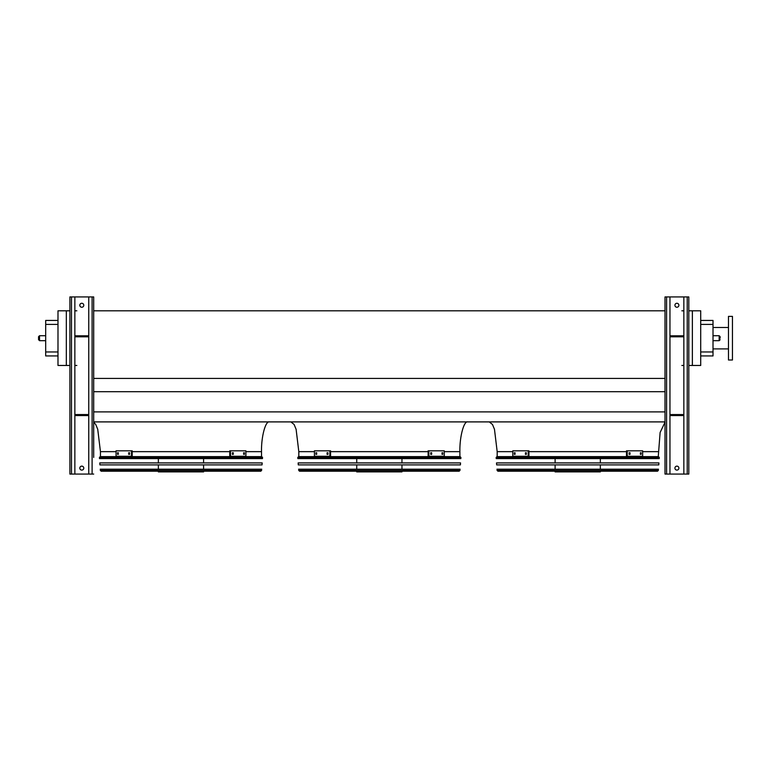 <?xml version="1.0" encoding="UTF-8"?>
<svg xmlns="http://www.w3.org/2000/svg" width="771" height="771" viewBox="0 0 771 771"><rect width="100%" height="100%" fill="white"/><g stroke="black" fill="none" stroke-linecap="round" stroke-linejoin="round"><path stroke-width="1.16" d="M700.714 320.437L713.011 320.437L713.011 355.942L700.714 355.942M116.064 451.652L100.442 451.652L100.442 456.615L261.523 456.615L261.523 451.652C261.167 436.935 265.523 420.571 269.455 421.901M314.433 451.652L298.811 451.652L298.811 456.615L459.892 456.615L459.892 451.652C459.535 436.935 463.901 420.571 467.824 421.901M692.377 310.809L692.377 365.464L700.714 365.464L700.714 310.809L688.811 310.809M93.696 421.901L665.007 421.901M93.696 411.887L665.007 411.887M93.696 391.716L665.007 391.716M93.696 378.426L665.007 378.426M93.696 307.041L93.696 310.809L665.007 310.809M683.848 310.809L681.863 310.809M66.325 310.809L57.989 310.809L57.989 365.464L66.325 365.464L66.325 310.809L69.891 310.809M76.84 310.809L74.854 310.809M512.802 451.652L497.179 451.652L497.179 456.615L658.261 456.615L660.121 432.492L665.007 422.238M692.377 365.464L688.811 365.464M683.848 365.464L681.863 365.464M76.84 365.464L74.854 365.464M69.891 365.464L66.325 365.464M57.989 324.398L45.691 324.398L45.691 320.437L57.989 320.437M57.989 355.942L45.691 355.942L45.691 351.971L57.989 351.971M45.691 324.398L45.691 351.971M728.479 348.897L713.011 348.897M732.45 360.009L732.45 316.37L728.479 316.37L728.479 360.009L732.45 360.009M720.153 338.19L720.153 336.705L720.153 338.19M38.55 338.19L38.55 336.705L38.55 339.674L38.55 336.705L39.543 335.713L39.543 340.666L45.691 340.666M687.221 296.931L687.221 474.069L688.811 474.069L688.811 296.931L669.96 296.931L669.96 474.069L665.007 474.069L665.007 296.931L666.587 296.931L666.587 474.069M674.924 305.258A1.985 1.985 0 0 1 676.909 303.273A1.985 1.985 0 0 1 678.894 305.258A1.985 1.985 0 0 1 676.909 307.243A1.985 1.985 0 0 1 674.924 305.258M683.848 296.931L683.848 474.069L669.96 474.069M674.924 468.122A1.985 1.985 0 0 1 676.909 466.137A1.985 1.985 0 0 1 678.894 468.122A1.985 1.985 0 0 1 676.909 470.108A1.985 1.985 0 0 1 674.924 468.122M669.96 296.931L666.587 296.931M687.221 474.069L683.848 474.069M683.848 335.809L669.96 335.809M683.848 336.802L669.96 336.802M683.848 415.55L669.96 415.55M683.848 414.557L669.96 414.557M93.696 457.405L93.696 296.931L74.854 296.931L74.854 474.069L69.891 474.069L69.891 296.931L71.481 296.931L71.481 474.069M79.808 305.258A1.985 1.985 0 0 1 81.793 303.273A1.985 1.985 0 0 1 83.779 305.258A1.985 1.985 0 0 1 81.793 307.243A1.985 1.985 0 0 1 79.808 305.258M88.742 296.931L88.742 474.069L74.854 474.069M79.808 468.122A1.985 1.985 0 0 1 81.793 466.137A1.985 1.985 0 0 1 83.779 468.122A1.985 1.985 0 0 1 81.793 470.108A1.985 1.985 0 0 1 79.808 468.122M93.696 474.069L88.742 474.069M74.854 296.931L71.481 296.931M88.742 335.809L74.854 335.809M88.742 336.802L74.854 336.802M88.742 415.55L74.854 415.55M88.742 414.557L74.854 414.557M93.696 296.931L93.696 304.266M100.442 451.652L97.734 429.274L95.72 424.445L93.696 422.238L93.696 454.63M496.148 457.463L496.225 458.6L659.215 458.6L659.292 457.463L496.148 457.463L496.938 456.615L658.501 456.615L659.292 457.463M600.339 458.6L600.339 462.918M600.339 464.894L600.339 469.211M600.339 471.197L600.339 471.891L555.11 471.891L555.11 471.197M515.047 454.331L514.286 454.331L514.286 452.75L515.047 452.75L515.047 454.331M526.352 454.331L525.427 454.331L525.427 452.75L526.352 452.75L526.352 454.331M528.231 450.813L512.802 450.813L512.802 456.268L528.231 456.268L528.231 450.813L528.945 450.813L528.945 456.268L528.231 456.268M514.989 452.75L514.989 454.331M526.13 452.75L526.13 454.331M630.023 454.331L629.097 454.331L629.097 452.75L630.023 452.75L630.023 454.331M641.154 454.331L640.402 454.331L640.402 452.75L641.154 452.75L641.154 454.331M627.208 456.268L642.638 456.268L642.638 450.813L626.505 450.813L626.505 456.268L627.208 456.268L627.208 450.813M629.309 454.331L629.309 452.75M640.45 454.331L640.45 452.75M496.524 462.918L658.926 462.918L658.791 464.894L496.659 464.894L496.524 462.918M496.948 469.211L658.492 469.211L657.615 471.197L497.825 471.197L496.948 469.211M498.278 471.197L657.171 471.197M297.779 457.463L297.857 458.6L460.846 458.6L460.923 457.463L297.779 457.463L298.57 456.615L460.133 456.615L460.923 457.463M401.961 458.6L401.961 462.918M401.961 464.894L401.961 469.211M401.961 471.197L401.961 471.891L356.732 471.891L356.732 471.197M316.669 454.331L315.917 454.331L315.917 452.75L316.669 452.75L316.669 454.331M327.974 454.331L327.058 454.331L327.058 452.75L327.974 452.75L327.974 454.331M329.863 450.813L314.433 450.813L314.433 456.268L329.863 456.268L329.863 450.813L330.566 450.813L330.566 456.268L329.863 456.268M316.621 452.75L316.621 454.331M327.762 452.75L327.762 454.331M431.644 454.331L430.719 454.331L430.719 452.75L431.644 452.75L431.644 454.331M442.785 454.331L442.024 454.331L442.024 452.75L442.785 452.75L442.785 454.331M428.84 456.268L444.269 456.268L444.269 450.813L428.127 450.813L428.127 456.268L428.84 456.268L428.84 450.813M430.941 454.331L430.941 452.75M442.082 454.331L442.082 452.75M298.146 462.918L460.547 462.918L460.412 464.894L298.281 464.894L298.146 462.918M298.579 469.211L460.123 469.211L459.246 471.197L299.456 471.197L298.579 469.211M299.9 471.197L458.793 471.197M99.411 457.463L99.488 458.6L262.477 458.6L262.554 457.463L99.411 457.463L100.201 456.615L261.764 456.615L262.554 457.463M203.592 458.6L203.592 462.918M203.592 464.894L203.592 469.211M203.592 471.197L203.592 471.891L158.363 471.891L158.363 471.197M118.3 454.331L117.539 454.331L117.539 452.75L118.3 452.75L118.3 454.331M129.605 454.331L128.68 454.331L128.68 452.75L129.605 452.75L129.605 454.331M131.494 450.813L116.064 450.813L116.064 456.268L131.494 456.268L131.494 450.813L132.198 450.813L132.198 456.268L131.494 456.268M118.252 452.75L118.252 454.331M129.383 452.75L129.383 454.331M233.276 454.331L232.35 454.331L232.35 452.75L233.276 452.75L233.276 454.331M244.417 454.331L243.655 454.331L243.655 452.75L244.417 452.75L244.417 454.331M230.471 456.268L245.901 456.268L245.901 450.813L229.758 450.813L229.758 456.268L230.471 456.268L230.471 450.813M232.572 454.331L232.572 452.75M243.713 454.331L243.713 452.75M99.777 462.918L262.179 462.918L262.044 464.894L99.912 464.894L99.777 462.918M100.211 469.211L261.755 469.211L260.877 471.197L101.088 471.197L100.211 469.211M101.531 471.197L260.425 471.197M261.523 451.652L245.901 451.652M229.758 451.652L132.198 451.652M459.892 451.652L444.269 451.652M428.127 451.652L330.566 451.652M658.261 451.652L642.638 451.652M626.505 451.652L528.945 451.652M713.011 324.398L700.714 324.398M700.714 351.971L713.011 351.971M713.011 340.666L719.16 340.666L719.16 335.713L713.011 335.713M92.106 296.931L92.106 474.069M497.035 470.455L658.405 470.455M298.666 470.455L460.036 470.455M100.288 470.455L261.668 470.455M298.811 451.652L296.103 429.274L294.088 424.445L290.879 421.901M497.179 451.652L494.471 429.274L492.457 424.445L489.248 421.901M728.479 327.473L713.011 327.473M38.55 336.705L39.543 335.713L45.691 335.713M39.543 340.666L38.55 339.674L39.543 340.666M719.16 335.713L720.153 336.705M719.16 340.666L720.153 339.674M555.11 458.6L555.11 462.918M555.11 464.894L555.11 469.211M356.732 458.6L356.732 462.918M356.732 464.894L356.732 469.211M158.363 458.6L158.363 462.918M158.363 464.894L158.363 469.211"/></g></svg>
